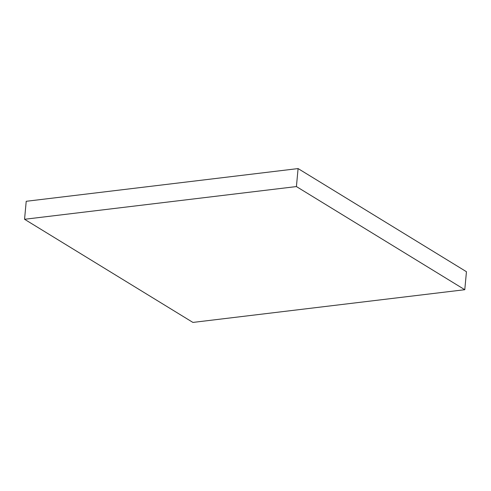 <?xml version="1.0" encoding="UTF-8"?>
<svg xmlns="http://www.w3.org/2000/svg" width="491" height="491" viewBox="0 0 491 491"><rect width="100%" height="100%" fill="white"/><g stroke="black" fill="none" stroke-linecap="round" stroke-linejoin="round"><path stroke-width="0.74" d="M296.417 186.568L298.086 168.579L466.45 271.719L464.781 289.708L296.417 186.568L24.55 219.281L192.914 322.421L464.781 289.708L466.45 271.719L298.086 168.579L296.417 186.568L464.781 289.708L192.914 322.421L24.55 219.281L26.219 201.292L24.55 219.281L296.417 186.568M26.219 201.292L298.086 168.579L26.219 201.292"/></g></svg>
